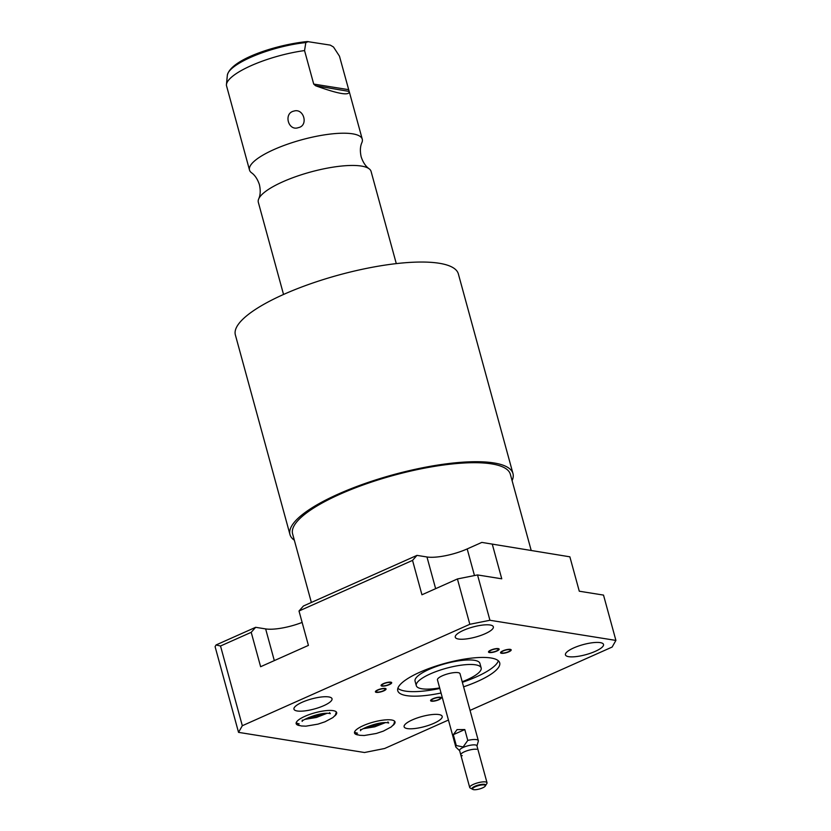 <?xml version="1.0" encoding="UTF-8"?>
<svg xmlns="http://www.w3.org/2000/svg" width="831" height="831" viewBox="0 0 831 831"><rect width="100%" height="100%" fill="white"/><g stroke="black" fill="none" stroke-linecap="round" stroke-linejoin="round"><path stroke-width="1.25" d="M569.869 556.822L481.824 542.404L569.869 556.822L579.28 591.215L603.514 595.089L615.906 640.421L489.937 620.269L469.827 624.289L242.32 725.723L238.539 732.36L364.518 752.512L384.628 748.492L448.439 720.041M492.347 544.419L501.758 578.812L477.534 574.938L457.424 578.958L421.94 594.778L412.54 560.385L299.004 611.003L303.44 605.996L416.965 555.378L426.968 556.978A29.926 7.894 -15.3 0 0 445.509 555.7A29.926 7.894 -15.3 0 0 467.188 548.927L481.824 542.404M302.131 622.419A29.926 7.894 -15.3 0 1 265.64 628.911L255.647 627.312L216.06 644.96L215.094 646.653L238.539 732.36M367.053 726.834A11.966 3.158 164.7 0 0 381.086 723.001M308.706 717.506A11.966 3.158 164.7 0 0 322.74 713.663M392.886 725.453A20.993 5.537 164.7 0 0 395.016 721.921A20.993 5.537 164.7 0 0 391.536 719.978A20.993 5.537 164.7 0 0 368.081 723.739A20.993 5.537 164.7 0 0 354.515 732.994A20.993 5.537 164.7 0 0 357.995 734.936A20.993 5.537 164.7 0 0 358.14 734.957M354.557 732.028A20.993 5.537 164.7 0 0 357.507 733.15M470.045 710.401L612.125 647.058L615.906 640.421M600.242 642.623A19.736 5.204 -15.3 0 1 603.514 644.441A19.736 5.204 -15.3 0 1 590.768 653.135A19.736 5.204 -15.3 0 1 568.716 656.677A19.736 5.204 -15.3 0 1 565.444 654.849A19.736 5.204 -15.3 0 1 578.189 646.154A19.736 5.204 -15.3 0 1 600.242 642.623M490.072 624.995A19.736 5.204 -15.3 0 1 493.344 626.813A19.736 5.204 -15.3 0 1 480.598 635.518A19.736 5.204 -15.3 0 1 458.556 639.049A19.736 5.204 -15.3 0 1 455.274 637.232A19.736 5.204 -15.3 0 1 468.03 628.527A19.736 5.204 -15.3 0 1 490.072 624.995M438.913 714.556A19.736 5.204 -15.3 0 1 442.185 716.374A19.736 5.204 -15.3 0 1 429.44 725.068A19.736 5.204 -15.3 0 1 407.398 728.6A19.736 5.204 -15.3 0 1 404.115 726.782A19.736 5.204 -15.3 0 1 416.871 718.088A19.736 5.204 -15.3 0 1 438.913 714.556M328.744 696.929A19.736 5.204 -15.3 0 1 332.016 698.746A19.736 5.204 -15.3 0 1 319.27 707.451A19.736 5.204 -15.3 0 1 297.228 710.983A19.736 5.204 -15.3 0 1 293.956 709.165A19.736 5.204 -15.3 0 1 306.701 700.46A19.736 5.204 -15.3 0 1 328.744 696.929M334.54 716.114A20.993 5.537 164.7 0 0 336.669 712.583A20.993 5.537 164.7 0 0 333.179 710.65A20.993 5.537 164.7 0 0 309.724 714.411A20.993 5.537 164.7 0 0 296.168 723.666A20.993 5.537 164.7 0 0 299.648 725.598A20.993 5.537 164.7 0 0 299.794 725.619M441.043 693.002A52.841 13.94 -15.3 0 1 406.536 695.62A52.841 13.94 -15.3 0 1 397.769 690.748A52.841 13.94 -15.3 0 1 431.902 667.449A52.841 13.94 -15.3 0 1 490.934 657.986A52.841 13.94 -15.3 0 1 499.701 662.858A52.841 13.94 -15.3 0 1 463.594 686.832M503.316 650.912A4.674 1.236 164.7 0 0 501.363 652.564A4.674 1.236 164.7 0 0 503.898 652.969A4.674 1.236 164.7 0 0 508.416 651.733A4.674 1.236 164.7 0 0 510.379 650.091A4.674 1.236 164.7 0 0 507.834 649.676A4.674 1.236 164.7 0 0 503.316 650.912M491.277 650.174A4.674 1.236 164.7 0 0 489.314 651.816A4.674 1.236 164.7 0 0 491.859 652.221A4.674 1.236 164.7 0 0 496.377 650.985A4.674 1.236 164.7 0 0 498.33 649.343A4.674 1.236 164.7 0 0 495.785 648.928A4.674 1.236 164.7 0 0 491.277 650.174M383.829 683.726A4.674 1.236 164.7 0 0 381.865 685.367A4.674 1.236 164.7 0 0 384.41 685.783A4.674 1.236 164.7 0 0 388.929 684.536A4.674 1.236 164.7 0 0 390.882 682.895A4.674 1.236 164.7 0 0 388.337 682.49A4.674 1.236 164.7 0 0 383.829 683.726M378.188 689.99A4.674 1.236 164.7 0 0 376.235 691.631A4.674 1.236 164.7 0 0 378.78 692.046A4.674 1.236 164.7 0 0 383.288 690.81A4.674 1.236 164.7 0 0 385.252 689.169A4.674 1.236 164.7 0 0 382.707 688.754A4.674 1.236 164.7 0 0 378.188 689.99M433.367 698.819A4.674 1.236 164.7 0 0 431.414 700.46A4.674 1.236 164.7 0 0 433.959 700.876A4.674 1.236 164.7 0 0 438.467 699.64A4.674 1.236 164.7 0 0 440.43 697.998A4.674 1.236 164.7 0 0 437.885 697.583A4.674 1.236 164.7 0 0 433.367 698.819M439.651 687.912A33.624 8.871 -15.3 0 1 421.878 688.774A33.624 8.871 -15.3 0 1 416.3 685.668A33.624 8.871 -15.3 0 1 438.02 670.846A33.624 8.871 -15.3 0 1 475.581 664.831A33.624 8.871 -15.3 0 1 481.159 667.927A33.624 8.871 -15.3 0 1 462.202 681.742M453.31 734.677L457.081 729.597L464.809 729.556L453.31 734.677L456.281 745.542A11.686 3.085 164.7 0 0 455.783 746.861L437.459 679.883A11.686 3.085 -15.3 0 1 442.362 675.78A11.686 3.085 -15.3 0 1 453.643 672.684A11.686 3.085 -15.3 0 1 460.01 673.712L478.334 740.691A11.686 3.085 -15.3 0 1 478.313 741.2L476.963 745.958M299.004 611.003L308.415 645.396L260.622 666.711L251.211 632.318L255.647 627.312M477.534 574.938L489.937 620.269M412.54 560.385L416.965 555.378M251.211 632.318L220.516 645.999L216.06 644.96M457.424 578.958L469.827 624.289M220.516 645.999L242.32 725.723M296.2 722.69A20.993 5.537 164.7 0 0 299.16 723.811M416.3 685.668L415.064 681.15A33.624 8.871 -15.3 0 1 436.784 666.327A33.624 8.871 -15.3 0 1 474.345 660.302A33.624 8.871 164.7 0 1 479.923 663.408L481.159 667.927M439.807 688.473A52.841 13.94 164.7 0 1 405.299 691.091A52.841 13.94 -15.3 0 1 397.872 688.286M462.358 682.303A52.841 13.94 164.7 0 0 498.351 660.79M456.281 745.542L463.127 746.965L467.78 740.411L464.809 729.556M467.78 740.411A11.686 3.085 -15.3 0 1 478.334 740.691M455.783 746.861A11.686 3.085 164.7 0 0 456.053 747.298L459.636 750.694M463.355 747.36A8.975 2.368 -15.3 0 1 472.029 744.992A8.975 2.368 -15.3 0 1 476.911 745.781L487.028 782.76A8.975 2.368 -15.3 0 1 486.873 783.477L485.252 786.084A6.638 1.755 -15.3 0 1 482.582 787.881A6.638 1.755 164.7 0 1 472.932 789.45L470.211 788.027A8.975 2.368 164.7 0 1 469.712 787.497L459.595 750.518A8.975 2.368 164.7 0 1 463.355 747.36M487.028 782.76A8.975 2.368 -15.3 0 0 482.146 781.961A8.975 2.368 -15.3 0 0 473.473 784.339A8.975 2.368 164.7 0 0 469.712 787.497M472.932 789.45A6.638 1.755 164.7 0 1 475.342 786.718A6.638 1.755 -15.3 0 1 482.531 784.89A6.638 1.755 -15.3 0 1 485.252 786.084M311.365 602.465L292.605 533.876A112.881 29.781 -15.3 0 1 339.921 494.237A112.881 29.781 -15.3 0 1 448.948 464.332A112.881 29.781 -15.3 0 1 510.359 474.304L531.154 550.299M294.34 540.212A115.592 30.498 -15.3 0 1 289.988 534.593A115.592 30.498 -15.3 0 1 338.446 493.998A115.592 30.498 -15.3 0 1 450.09 463.376A115.592 30.498 -15.3 0 1 512.976 473.587A115.592 30.498 -15.3 0 1 512.093 480.64M289.988 534.593L235.37 334.924A115.592 30.498 -15.3 0 1 283.818 294.34A115.592 30.498 -15.3 0 1 395.463 263.707A115.592 30.498 -15.3 0 1 458.359 273.918L512.976 473.587M396.294 263.614L371.083 171.456A58.45 15.425 164.7 0 0 369.099 168.766A58.45 15.425 164.7 0 0 282.831 181.781A58.45 15.425 -15.3 0 0 258.67 198.983A58.45 15.425 -15.3 0 0 258.327 202.307L283.537 294.465M258.67 198.983C260.425 195.15 260.674 190.382 259.417 184.679C256.55 175.964 252.157 173.274 251.492 172.744A58.45 15.425 -15.3 0 1 249.508 170.054A58.45 15.425 -15.3 0 1 274.001 149.528A58.45 15.425 164.7 0 1 330.458 134.051A58.45 15.425 164.7 0 1 362.264 139.203A58.45 15.425 164.7 0 1 361.921 142.527C360.166 146.36 359.916 151.128 361.173 156.83C364.04 165.546 368.424 168.236 369.099 168.766M308.28 41.602L305.829 42.578A55.095 14.543 164.7 0 0 227.341 75.278C230.665 59.458 276.079 44.645 307.283 41.55L330.26 45.113L333.491 47.003L339.464 56.155L349.082 91.098C350.298 96.064 339.131 94.277 315.583 85.738L313.713 84.076L304.551 50.577A58.45 15.425 164.7 0 0 251.066 65.68A58.45 15.425 164.7 0 0 226.437 84.648A58.45 15.425 164.7 0 0 226.427 85.406L249.508 170.054M349.197 91.431L315.583 85.738M298.287 127.652C288.295 131.36 283.361 113.369 293.769 111.125C303.855 107.739 308.789 125.73 298.287 127.652M305.829 42.578L304.551 50.577M431.518 701.198A5.516 1.454 164.7 0 0 437.677 700.201A5.516 1.454 164.7 0 0 441.24 697.77A5.516 1.454 164.7 0 0 440.326 697.261A5.516 1.454 164.7 0 0 434.166 698.248A5.516 1.454 164.7 0 0 430.603 700.689A5.516 1.454 164.7 0 0 431.518 701.198M376.339 692.368A5.516 1.454 164.7 0 0 382.499 691.382A5.516 1.454 164.7 0 0 386.062 688.941A5.516 1.454 164.7 0 0 385.148 688.432A5.516 1.454 164.7 0 0 378.988 689.429A5.516 1.454 164.7 0 0 375.415 691.859A5.516 1.454 164.7 0 0 376.339 692.368M381.969 686.094A5.516 1.454 164.7 0 0 388.129 685.108A5.516 1.454 164.7 0 0 391.692 682.677A5.516 1.454 164.7 0 0 390.778 682.168A5.516 1.454 164.7 0 0 384.618 683.155A5.516 1.454 164.7 0 0 381.055 685.585A5.516 1.454 164.7 0 0 381.969 686.094M489.417 652.543A5.516 1.454 164.7 0 0 495.577 651.556A5.516 1.454 164.7 0 0 499.14 649.125A5.516 1.454 164.7 0 0 498.226 648.616A5.516 1.454 164.7 0 0 492.066 649.603A5.516 1.454 164.7 0 0 488.503 652.034A5.516 1.454 164.7 0 0 489.417 652.543M501.467 653.291A5.516 1.454 164.7 0 0 507.627 652.304A5.516 1.454 164.7 0 0 511.19 649.873A5.516 1.454 164.7 0 0 510.276 649.364A5.516 1.454 164.7 0 0 504.116 650.351A5.516 1.454 164.7 0 0 500.542 652.782A5.516 1.454 164.7 0 0 501.467 653.291M462.275 755.691A8.975 2.368 -15.3 0 1 464.55 751.712A8.975 2.368 -15.3 0 1 476.61 749.302M485.366 785.835A7.105 1.88 164.7 0 0 485.699 784.994A7.105 1.88 164.7 0 0 484.515 784.339A7.105 1.88 164.7 0 0 474.968 786.251A7.105 1.88 164.7 0 0 471.987 788.744A7.105 1.88 164.7 0 0 472.704 789.294M467.188 548.927L474.47 575.551M426.968 556.978L435.641 588.67M265.64 628.911L274.313 660.603M348.625 89.655L313.713 84.076M363.199 728.704L374.771 726.813L385.355 722.638M360.612 729.41L360.529 730.709C359.137 729.826 378.001 721.225 387.776 722.783L388.679 723.012L387.942 721.931M354.484 732.308L356.956 734.5L359.698 735.3L364.258 735.508L376.308 733.472L383.33 731.135L391.287 726.896L393.697 724.435L394.694 721.318M304.852 719.366L316.414 717.475L327.009 713.31M302.266 720.082L302.183 721.381C300.791 720.487 319.655 711.887 329.429 713.445L330.323 713.684L329.595 712.603M296.137 722.98L298.609 725.172L301.352 725.972L305.912 726.169L317.961 724.133L324.983 721.796L332.94 717.558L335.34 715.107L336.347 711.98M349.217 91.503L362.264 139.203M227.341 75.278L226.437 84.648"/></g></svg>
